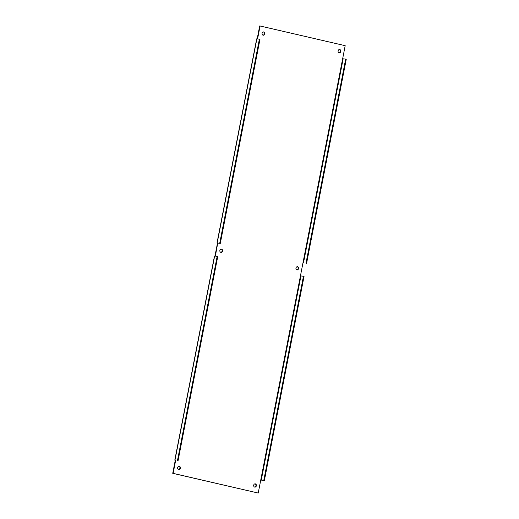 <?xml version="1.0" encoding="UTF-8"?>
<svg xmlns="http://www.w3.org/2000/svg" width="519" height="519" viewBox="0 0 519 519"><rect width="100%" height="100%" fill="white"/><g stroke="black" fill="none" stroke-linecap="round" stroke-linejoin="round"><path stroke-width="0.78" d="M263.684 31.938A1.661 1.388 96.3 0 0 263.185 35.221A1.661 1.388 96.3 0 0 263.684 31.938M221.47 249.101A1.661 1.388 96.3 0 0 220.971 252.383A1.661 1.388 96.3 0 0 221.47 249.101M179.263 466.257A1.661 1.388 96.3 0 0 178.763 469.539A1.661 1.388 96.3 0 0 179.263 466.257M339.698 49.526A1.661 1.388 96.3 0 0 339.199 52.808A1.661 1.388 96.3 0 0 339.698 49.526M297.484 266.688A1.661 1.388 96.3 0 0 296.985 269.964A1.661 1.388 96.3 0 0 297.484 266.688M255.27 483.844A1.661 1.388 96.3 0 0 254.777 487.127A1.661 1.388 96.3 0 0 255.27 483.844M260.759 480.043L264.372 480.503L260.765 480.004L258.228 493.05L173.132 473.36L175.669 460.314L175.273 460.269L172.736 473.322L173.132 473.36M257.573 38.938L260.09 25.995L345.187 45.678L342.657 58.731L343.15 58.822L303.479 262.932L302.979 262.841L300.443 275.887L303.459 276.257L263.788 480.367M215.366 256.094L217.721 243.106L220.303 243.385L259.98 39.269L256.684 38.854L217.013 242.97L220.303 243.385M172.736 473.322L258.228 493.05M257.184 38.893L259.695 25.95L260.09 25.995M217.889 243.119L217.487 243.113L214.97 256.055M175.675 460.275L175.273 460.269M262.99 35.182A1.661 1.388 96.3 0 0 263.347 31.912M220.776 252.344A1.661 1.388 96.3 0 0 221.139 249.075M178.568 469.5A1.661 1.388 96.3 0 0 178.925 466.231M339.004 52.769A1.661 1.388 96.3 0 0 339.361 49.5M296.79 269.925A1.661 1.388 96.3 0 0 297.153 266.656M254.582 487.088A1.661 1.388 96.3 0 0 254.939 483.818M264.372 480.503L304.05 276.393L303.459 276.257M303.479 262.932L302.973 262.88M343.15 58.822L345.673 59.101L305.996 263.211M345.673 59.101L346.264 59.237L306.586 263.347M217.487 243.113L217.013 242.97M178.095 460.541L217.766 256.431L217.176 256.295L214.477 256.016L174.799 460.126M177.504 460.405L217.176 256.295M219.712 243.249L259.39 39.133M300.443 275.887L260.765 480.004M342.657 58.731L302.979 262.841M300.942 275.978L261.265 480.094M217.195 242.97L256.866 38.86M174.981 460.132L214.658 256.016"/></g></svg>
